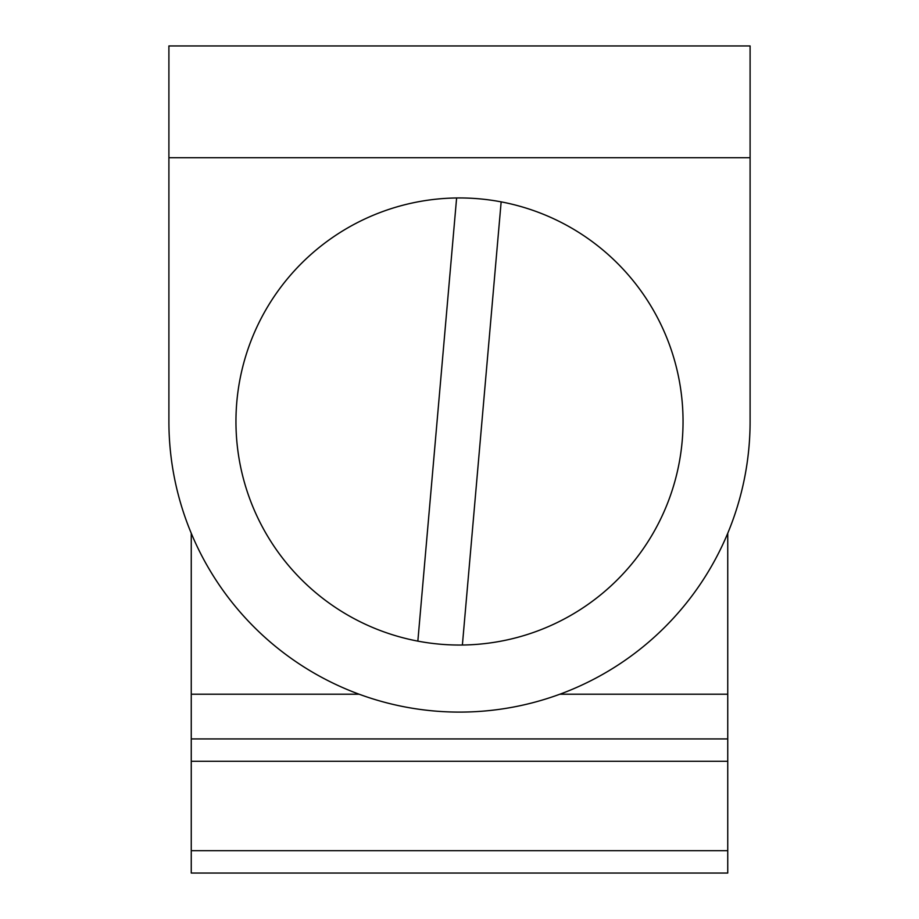 <?xml version="1.0" encoding="UTF-8"?>
<svg xmlns="http://www.w3.org/2000/svg" width="919" height="919" viewBox="0 0 919 919"><rect width="100%" height="100%" fill="white"/><g stroke="black" fill="none" stroke-linecap="round" stroke-linejoin="round"><path stroke-width="1.38" d="M750.099 421.499L750.099 45.95L168.901 45.95L168.901 421.499A290.599 290.599 0 0 0 459.5 712.099A290.599 290.599 0 0 0 750.099 421.499L750.099 157.723L168.901 157.723L168.901 421.499M462.383 645.023L501.154 201.87M459.5 197.953A223.535 223.535 0 0 1 653.087 533.273A223.535 223.535 0 0 1 265.913 533.273A223.535 223.535 0 0 1 459.5 197.953M456.617 197.976L417.846 641.129M191.255 533.273L191.255 873.05L727.745 873.05L727.745 533.273M191.255 738.922L727.745 738.922M191.255 850.695L727.745 850.695M191.255 694.213L359.134 694.213M559.866 694.213L727.745 694.213M191.255 761.277L727.745 761.277"/></g></svg>
